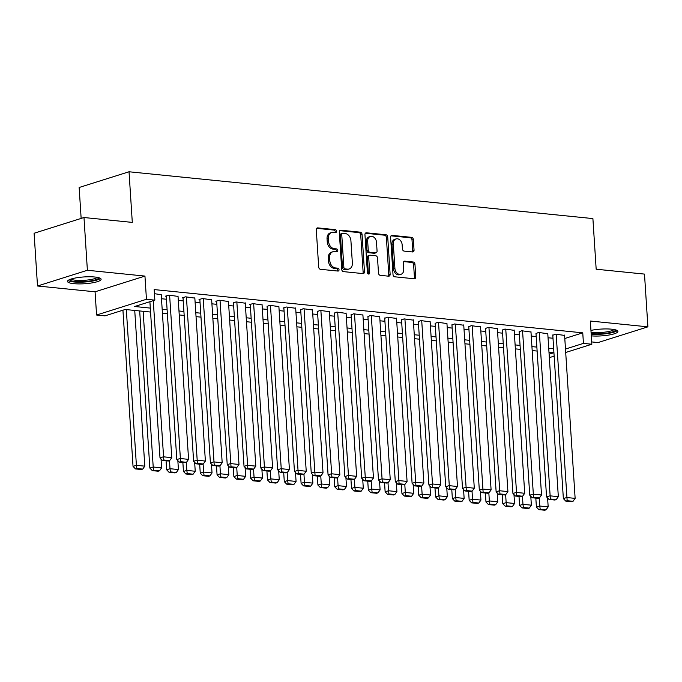 <?xml version="1.0" encoding="UTF-8"?>
<svg xmlns="http://www.w3.org/2000/svg" width="682" height="682" viewBox="0 0 682 682"><rect width="100%" height="100%" fill="white"/><g stroke="black" fill="none" stroke-linecap="round" stroke-linejoin="round"><path stroke-width="1.02" d="M336.576 231.224A1.483 1.125 72.5 0 0 335.331 229.655L317.795 227.89A2.123 1.603 72.5 0 0 317.292 227.933A2.123 1.603 72.5 0 0 316.286 229.791L318.69 267.071A2.123 1.603 72.5 0 0 320.48 269.305L338.008 271.069A1.483 1.125 72.5 0 0 337.82 268.171L335.553 267.949A6.777 5.124 72.5 0 1 329.841 260.788L329.645 257.677A6.777 5.124 72.5 0 1 332.884 251.743A6.777 5.124 72.5 0 1 334.495 251.581L336.763 251.811A1.483 1.125 72.5 0 0 336.576 248.913L334.308 248.683A6.777 5.124 72.5 0 1 328.596 241.53L328.4 238.419A6.777 5.124 72.5 0 1 331.64 232.485A6.777 5.124 72.5 0 1 333.242 232.323L335.518 232.553A1.483 1.125 72.5 0 0 336.576 231.224M335.041 232.511A1.483 1.125 72.5 0 0 333.975 230.081L316.704 228.334M337.539 271.027A1.483 1.125 72.5 0 0 336.473 268.597L334.206 268.367L335.553 267.949M336.294 251.769A1.483 1.125 72.5 0 0 335.229 249.339L332.952 249.109L334.308 248.683M591.294 335.876A16.837 3.41 176.3 0 0 608.873 335.041A16.837 3.41 176.3 0 0 617.918 331.409A16.837 3.41 176.3 0 0 611.626 329.184A16.837 3.41 176.3 0 0 590.944 330.412M94.815 277.02A16.837 3.41 176.3 0 0 76.93 277.727A16.837 3.41 176.3 0 0 67.492 281.427A16.837 3.41 176.3 0 0 73.784 283.652A16.837 3.41 176.3 0 0 91.669 282.953A16.837 3.41 176.3 0 0 101.106 279.253A16.837 3.41 176.3 0 0 94.815 277.02M412.533 251.948A2.123 1.603 72.5 0 0 413.036 251.905A2.123 1.603 72.5 0 0 414.042 250.047L413.369 239.587A2.123 1.603 72.5 0 0 411.587 237.353L392.116 235.384A2.123 1.603 72.5 0 0 391.613 235.435A2.123 1.603 72.5 0 0 390.607 237.293L393.011 274.565A2.123 1.603 72.5 0 0 394.801 276.807L414.264 278.767A2.123 1.603 72.5 0 0 414.767 278.716A2.123 1.603 72.5 0 0 415.781 276.866L414.963 264.232A2.123 1.603 72.5 0 0 413.181 261.999L404.844 261.155A2.123 1.603 72.5 0 0 404.341 261.206A2.123 1.603 72.5 0 0 403.335 263.056L403.735 269.322A5.669 4.288 72.5 0 1 401.025 274.283A5.669 4.288 72.5 0 1 394.912 268.435L393.326 243.892A5.669 4.288 72.5 0 1 396.029 238.93A5.669 4.288 72.5 0 1 402.15 244.787L402.414 248.87A2.123 1.603 72.5 0 0 404.196 251.112L412.533 251.948M564.798 338.502L582.752 332.842L583.434 343.387L591.84 344.24L565.702 352.483M83.98 217.524L87.39 270.268L37.51 285.997L34.1 233.253L83.98 217.524L132.299 222.4L129.026 171.77L592.897 218.581L596.17 269.22L644.49 274.096L647.9 326.84L590.339 321.034L591.84 344.24M37.51 285.997L95.071 291.802L144.951 276.082L87.39 270.268M144.951 276.082L146.451 299.287L154.857 300.14L134.635 306.508L150.313 308.094M582.752 332.842L154.175 289.586L154.857 300.14M362.065 234.412A2.123 1.603 72.5 0 0 360.275 232.17L340.812 230.209A2.123 1.603 72.5 0 0 340.309 230.26A2.123 1.603 72.5 0 0 339.295 232.11L341.708 269.39A2.123 1.603 72.5 0 0 343.489 271.624L362.96 273.593A2.123 1.603 72.5 0 0 363.463 273.542A2.123 1.603 72.5 0 0 364.469 271.692L362.065 234.412L360.718 234.838A2.123 1.603 72.5 0 0 358.928 232.596L339.713 230.661M366.464 232.801L385.935 234.761A2.123 1.603 72.5 0 1 387.717 237.004L390.13 274.275A2.123 1.603 72.5 0 1 389.115 276.133A2.123 1.603 72.5 0 1 388.612 276.184L380.283 275.34A2.123 1.603 72.5 0 1 378.493 273.107L377.521 257.984A2.123 1.603 72.5 0 0 375.731 255.75L370.207 255.187A2.123 1.603 72.5 0 0 369.704 255.238A2.123 1.603 72.5 0 0 368.689 257.097L369.712 272.834A1.483 1.125 72.5 0 1 367.402 272.604L364.947 234.702A2.123 1.603 72.5 0 1 365.961 232.852A2.123 1.603 72.5 0 1 366.464 232.801L365.518 233.099M591.686 341.929L598.02 342.569L647.9 326.84M161.233 294.709L154.439 293.678M178.036 296.406L168.769 295.127L165.402 296.193L166.246 296.278M194.847 298.102L185.581 296.823L182.205 297.889L183.049 297.974M211.65 299.799L202.384 298.52L199.016 299.586L199.86 299.671M228.461 301.495L219.195 300.216L215.819 301.282L216.663 301.367M245.264 303.192L235.998 301.913L233.466 303.064M262.076 304.888L252.809 303.609L249.433 304.675L250.277 304.76M278.878 306.585L269.612 305.306L267.08 306.457M295.69 308.281L286.423 307.002L283.047 308.068L283.891 308.153M312.492 309.978L303.226 308.699L300.694 309.85M329.304 311.674L320.037 310.395L317.505 311.538M346.106 313.37L336.84 312.092L334.308 313.234M362.918 315.058L353.651 313.788L351.119 314.931M379.721 316.755L370.454 315.485L367.922 316.627M396.532 318.451L387.265 317.181L384.733 318.323M413.335 320.148L404.068 318.878L401.536 320.02M430.137 321.844L420.879 320.574L418.347 321.716M446.949 323.541L437.682 322.271L435.15 323.413M463.751 325.237L454.493 323.967L451.961 325.109M480.563 326.934L471.296 325.664L468.764 326.806M497.366 328.63L488.099 327.36L485.575 328.502M514.177 330.327L504.91 329.056L502.378 330.199M530.98 332.023L521.713 330.753L519.19 331.895M547.791 333.72L538.524 332.449L535.992 333.592M161.489 298.742L166.434 299.236M178.3 300.438L183.245 300.933M195.103 302.135L200.048 302.629M211.914 303.831L216.85 304.325M228.717 305.527L233.662 306.022M245.529 307.224L250.465 307.718M262.331 308.92L267.276 309.415M279.143 310.617L284.079 311.111M295.945 312.313L300.89 312.808M312.757 314.01L317.693 314.504M329.559 315.706L334.504 316.201M346.371 317.403L351.307 317.897M363.174 319.099L368.118 319.594M379.985 320.796L384.921 321.29M396.788 322.492L401.732 322.987M413.599 324.189L418.535 324.683M430.402 325.885L435.346 326.38M447.213 327.582L452.149 328.076M464.016 329.278L468.96 329.773M480.827 330.975L485.763 331.469M497.63 332.671L502.574 333.166M514.433 334.359L519.377 334.862M531.244 336.055L536.188 336.558M548.047 337.752L552.991 338.255M564.594 335.416L555.327 334.146L552.804 335.288M129.026 171.77L79.146 187.49L81.149 218.419M150.569 312.049L125.198 309.483L104.977 315.86L96.571 315.016L146.451 299.287M95.071 291.802L96.571 315.016M554.151 356.123L549.334 357.641M565.48 349.048L583.434 343.387M162.171 309.287L167.116 309.79M178.982 310.983L183.927 311.486M195.785 312.68L200.73 313.183M212.596 314.376L217.541 314.879M229.399 316.073L234.344 316.576M246.211 317.769L251.147 318.272M263.013 319.466L267.958 319.969M279.825 321.162L284.761 321.665M296.627 322.859L301.572 323.362M313.439 324.555L318.375 325.058M330.241 326.252L335.186 326.755M347.053 327.948L351.989 328.451M363.856 329.645L368.8 330.148M380.667 331.341L385.603 331.844M397.47 333.038L402.414 333.541M414.281 334.734L419.217 335.237M431.084 336.431L436.028 336.934M447.895 338.127L452.831 338.63M464.698 339.824L469.642 340.318M481.509 341.52L486.445 342.014M498.312 343.217L503.256 343.711M515.123 344.913L520.059 345.407M531.926 346.609L536.87 347.104M548.729 348.306L553.673 348.8M549.112 354.214L553.775 352.739L548.984 352.262M537.126 351.06L532.182 350.565M520.315 349.363L515.379 348.869M503.512 347.667L498.568 347.172M486.701 345.97L481.765 345.476M469.898 344.274L464.954 343.779M453.087 342.577L448.151 342.083M436.284 340.881L431.339 340.386M419.473 339.184L414.537 338.69M402.67 337.488L397.725 336.993M385.859 335.791L380.923 335.297M369.056 334.095L364.111 333.6M352.244 332.398L347.308 331.904M335.442 330.702L330.497 330.207M318.63 329.005L313.694 328.511M301.828 327.309L296.883 326.814M285.016 325.612L280.08 325.118M268.214 323.916L263.269 323.421M251.402 322.228L246.466 321.725M234.599 320.531L229.655 320.029M217.788 318.835L212.852 318.332M200.985 317.139L196.041 316.636M184.183 315.442L179.238 314.939M167.371 313.746L162.427 313.243M331.64 232.485L330.284 232.912A6.777 5.124 72.5 0 0 327.045 238.845L328.4 238.419M332.952 249.109A6.777 5.124 72.5 0 1 327.249 241.948L327.045 238.845M332.884 251.743L331.537 252.17A6.777 5.124 72.5 0 0 328.289 258.103L329.645 257.677M334.206 268.367A6.777 5.124 72.5 0 1 328.494 261.215L328.289 258.103M362.705 273.567A2.123 1.603 72.5 0 0 363.122 272.109L360.718 234.838M342.816 233.295A1.483 1.125 72.5 0 0 341.75 234.625L343.873 267.344A1.483 1.125 72.5 0 0 345.118 268.913L347.513 269.151A6.777 5.124 72.5 0 0 349.124 268.989A6.777 5.124 72.5 0 0 352.364 263.056L350.915 240.695A6.777 5.124 72.5 0 0 345.203 233.534L342.816 233.295M341.469 233.713A1.483 1.125 72.5 0 0 340.403 235.051L341.75 234.625M349.124 268.989L347.769 269.416A6.777 5.124 72.5 0 1 346.166 269.578L343.771 269.339A1.483 1.125 72.5 0 1 342.517 267.77L340.403 235.051M365.373 233.253L384.588 235.188L385.935 234.761M388.356 276.159A2.123 1.603 72.5 0 0 388.774 274.701L386.37 237.421A2.123 1.603 72.5 0 0 384.588 235.188M369.704 255.238L368.357 255.665A2.123 1.603 72.5 0 0 367.342 257.523L368.365 273.26L369.712 272.834M368.229 274.028A1.483 1.125 72.5 0 0 368.365 273.26M376.507 242.298A5.669 4.288 72.5 0 0 370.386 236.449A5.669 4.288 72.5 0 0 367.675 241.411L368.237 250.055A2.123 1.603 72.5 0 0 370.019 252.289L375.543 252.852A2.123 1.603 72.5 0 0 376.046 252.8A2.123 1.603 72.5 0 0 377.061 250.942L376.507 242.298M370.386 236.449L369.039 236.876A5.669 4.288 72.5 0 0 366.328 241.829L367.675 241.411M376.046 252.8L374.699 253.227A2.123 1.603 72.5 0 1 374.196 253.269L368.672 252.715A2.123 1.603 72.5 0 1 366.89 250.482L366.328 241.829M396.029 238.93L394.682 239.356A5.669 4.288 72.5 0 0 391.98 244.318L393.326 243.892M401.025 274.283L399.678 274.71A5.669 4.288 72.5 0 1 393.565 268.861L391.98 244.318M414.008 278.742A2.123 1.603 72.5 0 0 414.434 277.293L413.616 264.659A2.123 1.603 72.5 0 0 411.834 262.417L403.753 261.607M412.278 251.922A2.123 1.603 72.5 0 0 412.695 250.473L412.022 240.013A2.123 1.603 72.5 0 0 410.24 237.779L391.025 235.836M122.93 310.199L133.033 466.377L136.4 465.312L126.332 309.602M134.738 310.446L144.806 466.164L142.717 469.097L136.835 468.5L135.479 468.926L141.362 469.523L142.717 469.097M136.835 468.5L136.4 465.312L144.806 466.164M135.479 468.926L133.033 466.377M161.208 294.368L171.77 457.665L163.365 456.812L159.997 457.878L162.444 460.427L168.326 461.023L169.673 460.597L163.791 460L162.444 460.427M149.895 301.7L159.997 457.878M153.262 300.634L163.791 460M169.673 460.597L171.77 457.665M98.728 277.693A14.569 2.95 -3.7 0 1 90.604 280.907A14.569 2.95 -3.7 0 1 75.088 281.521A14.569 2.95 -3.7 0 1 69.649 279.577M71.047 279.057A13.495 2.728 176.3 0 0 75.693 280.251A13.495 2.728 176.3 0 0 97.279 277.361M68.021 280.498A16.735 3.384 176.3 0 0 73.741 281.947A16.735 3.384 176.3 0 0 100.467 278.401M615.539 329.858A14.569 2.95 -3.7 0 1 615.377 330.369A14.569 2.95 -3.7 0 1 605.812 333.302A14.569 2.95 -3.7 0 1 591.149 333.592M591.183 334.163A16.735 3.384 176.3 0 0 617.278 330.565M591.064 332.228A13.495 2.728 176.3 0 0 604.474 332.177A13.495 2.728 176.3 0 0 614.09 329.525M139.682 310.949L149.844 468.074L153.211 467.008L143.143 311.299M161.037 458.969L161.617 467.861L159.52 470.793L153.638 470.196L152.291 470.623L158.173 471.219L159.52 470.793M153.638 470.196L153.211 467.008L161.617 467.861M152.291 470.623L149.844 468.074M166.067 460.793L166.647 469.77L170.014 468.704L169.494 460.657M177.849 460.657L178.42 469.557L176.331 472.49L170.44 471.893L169.093 472.319L174.976 472.916L176.331 472.49M170.44 471.893L170.014 468.704L178.42 469.557M169.093 472.319L166.647 469.77M182.87 462.49L183.458 471.467L186.825 470.401L186.305 462.353M194.651 462.353L195.231 471.253L193.134 474.186L187.252 473.589L185.905 474.016L191.787 474.612L193.134 474.186M187.252 473.589L186.825 470.401L195.231 471.253M185.905 474.016L183.458 471.467M199.681 464.186L200.261 473.163L203.628 472.097L203.108 464.05M211.463 464.05L212.034 472.95L209.937 475.883L204.054 475.286L202.707 475.712L208.59 476.309L209.937 475.883M204.054 475.286L203.628 472.097L212.034 472.95M202.707 475.712L200.261 473.163M178.019 296.065L188.573 459.361L180.176 458.509L176.8 459.574L179.255 462.123L185.137 462.72L186.484 462.294L180.602 461.697L179.255 462.123M166.22 295.928L176.8 459.574M169.613 295.212L180.602 461.697M186.484 462.294L188.573 459.361M194.822 297.761L205.384 461.058L196.979 460.205L193.611 461.271L196.058 463.82L201.94 464.416L203.287 463.99L197.405 463.393L196.058 463.82M183.023 297.625L193.611 461.271M186.416 296.909L197.405 463.393M203.287 463.99L205.384 461.058M211.633 299.449L222.187 462.754L213.79 461.902L210.414 462.967L212.861 465.516L218.752 466.113L220.098 465.687L214.216 465.09L212.861 465.516M199.835 299.321L210.414 462.967M203.227 298.605L214.216 465.09M220.098 465.687L222.187 462.754M228.436 301.146L238.998 464.451L230.593 463.598L227.225 464.664L229.672 467.213L235.554 467.809L236.901 467.383L231.019 466.786L229.672 467.213M216.637 301.018L227.225 464.664M220.03 300.302L231.019 466.786M236.901 467.383L238.998 464.451M216.484 465.883L217.072 474.86L220.439 473.794L219.919 465.746M228.265 465.746L228.845 474.646L226.748 477.579L220.866 476.982L219.519 477.409L225.401 478.005L226.748 477.579M220.866 476.982L220.439 473.794L228.845 474.646M219.519 477.409L217.072 474.86M245.247 302.842L255.801 466.147L247.404 465.294L244.028 466.36L246.475 468.909L252.357 469.506L253.713 469.08L247.83 468.483L246.475 468.909M233.449 302.714L244.028 466.36M236.842 301.998L247.83 468.483M253.713 469.08L255.801 466.147M233.295 467.579L233.875 476.556L237.242 475.49L236.722 467.443M245.077 467.443L245.648 476.343L243.551 479.276L237.668 478.679L236.322 479.105L242.204 479.702L243.551 479.276M237.668 478.679L237.242 475.49L245.648 476.343M236.322 479.105L233.875 476.556M262.05 304.539L272.612 467.843L264.207 466.991L260.839 468.057L263.286 470.606L269.168 471.202L270.515 470.776L264.633 470.179L263.286 470.606M250.251 304.411L260.839 468.057M253.644 303.695L264.633 470.179M270.515 470.776L272.612 467.843M250.098 469.276L250.686 478.252L254.054 477.187L253.534 469.131M261.879 469.139L262.459 478.039L260.362 480.972L254.48 480.375L253.133 480.801L259.015 481.398L260.362 480.972M254.48 480.375L254.054 477.187L262.459 478.039M253.133 480.801L250.686 478.252M278.861 306.235L289.415 469.54L281.01 468.687L277.642 469.753L280.089 472.302L285.971 472.899L287.327 472.473L281.444 471.876L280.089 472.302M267.063 306.107L277.642 469.753M270.456 305.391L281.444 471.876M287.327 472.473L289.415 469.54M266.909 470.972L267.489 479.949L270.856 478.883L270.336 470.827M278.691 470.836L279.262 479.736L277.165 482.668L271.283 482.072L269.936 482.498L275.818 483.095L277.165 482.668M271.283 482.072L270.856 478.883L279.262 479.736M269.936 482.498L267.489 479.949M295.664 307.932L306.227 471.236L297.821 470.384L294.454 471.45L296.9 473.999L302.782 474.595L304.129 474.169L298.247 473.572L296.9 473.999M283.865 307.804L294.454 471.45M287.258 307.088L298.247 473.572M304.129 474.169L306.227 471.236M283.712 472.669L284.292 481.645L287.668 480.58L287.148 472.524M295.494 472.532L296.073 481.432L293.976 484.365L288.094 483.768L286.747 484.194L292.629 484.791L293.976 484.365M288.094 483.768L287.668 480.58L296.073 481.432M286.747 484.194L284.292 481.645M312.467 309.628L323.029 472.933L314.624 472.08L311.256 473.146L313.703 475.695L319.585 476.292L320.941 475.866L315.058 475.269L313.703 475.695M300.677 309.5L311.256 473.146M304.07 308.784L315.058 475.269M320.941 475.866L323.029 472.933M300.523 474.365L301.103 483.342L304.47 482.276L303.95 474.22M312.305 474.229L312.876 483.129L310.779 486.061L304.897 485.465L303.55 485.891L309.432 486.488L310.779 486.061M304.897 485.465L304.47 482.276L312.876 483.129M303.55 485.891L301.103 483.342M329.278 311.324L339.841 474.629L331.435 473.777L328.068 474.843L330.514 477.391L336.397 477.988L337.743 477.562L331.861 476.965L330.514 477.391M317.48 311.197L328.068 474.843M320.872 310.481L331.861 476.965M337.743 477.562L339.841 474.629M317.326 476.062L317.906 485.038L321.282 483.973L320.762 475.917M329.108 475.925L329.687 484.825L327.59 487.758L321.708 487.161L320.361 487.587L326.243 488.184L327.59 487.758M321.708 487.161L321.282 483.973L329.687 484.825M320.361 487.587L317.906 485.038M346.081 313.021L356.643 476.326L348.238 475.473L344.87 476.539L347.317 479.088L353.199 479.685L354.555 479.258L348.664 478.662L347.317 479.088M334.291 312.893L344.87 476.539M337.684 312.177L348.664 478.662M354.555 479.258L356.643 476.326M334.137 477.758L334.717 486.735L338.084 485.669L337.564 477.613M345.919 477.622L346.49 486.522L344.393 489.454L338.511 488.858L337.164 489.284L343.046 489.881L344.393 489.454M338.511 488.858L338.084 485.669L346.49 486.522M337.164 489.284L334.717 486.735M362.892 314.717L373.455 478.022L365.049 477.17L361.682 478.235L364.128 480.784L370.011 481.381L371.358 480.955L365.475 480.358L364.128 480.784M351.094 314.59L361.682 478.235M354.487 313.873L365.475 480.358M371.358 480.955L373.455 478.022M379.695 316.414L390.257 479.719L381.852 478.866L378.484 479.932L380.931 482.481L386.813 483.078L388.16 482.651L382.278 482.055L380.931 482.481M367.905 316.286L378.484 479.932M371.298 315.57L382.278 482.055M388.16 482.651L390.257 479.719M396.506 318.11L407.069 481.407L398.663 480.563L395.296 481.628L397.742 484.177L403.625 484.774L404.972 484.348L399.089 483.751L397.742 484.177M384.708 317.983L395.296 481.628M388.101 317.266L399.089 483.751M404.972 484.348L407.069 481.407M350.94 479.455L351.52 488.431L354.896 487.366L354.376 479.31M362.722 479.318L363.293 488.218L361.204 491.151L355.322 490.554L353.975 490.98L359.857 491.577L361.204 491.151M355.322 490.554L354.896 487.366L363.293 488.218M353.975 490.98L351.52 488.431M367.751 481.151L368.331 490.128L371.699 489.062L371.178 481.006M379.524 481.015L380.104 489.915L378.007 492.847L372.125 492.251L370.778 492.677L376.66 493.274L378.007 492.847M372.125 492.251L371.699 489.062L380.104 489.915M370.778 492.677L368.331 490.128M384.554 482.847L385.134 491.824L388.51 490.759L387.99 482.703M396.336 482.711L396.907 491.611L394.818 494.544L388.936 493.947L387.589 494.373L393.471 494.97L394.818 494.544M388.936 493.947L388.51 490.759L396.907 491.611M387.589 494.373L385.134 491.824M413.309 319.807L423.872 483.103L415.466 482.259L412.099 483.325L414.545 485.874L420.427 486.471L421.774 486.044L415.892 485.448L414.545 485.874M401.519 319.679L412.099 483.325M404.912 318.963L415.892 485.448M421.774 486.044L423.872 483.103M401.366 484.544L401.945 493.521L405.313 492.455L404.793 484.399M413.139 484.408L413.718 493.308L411.621 496.24L405.739 495.644L404.392 496.07L410.274 496.667L411.621 496.24M405.739 495.644L405.313 492.455L413.718 493.308M404.392 496.07L401.945 493.521M430.12 321.503L440.683 484.8L432.277 483.956L428.91 485.021L431.356 487.57L437.239 488.167L438.586 487.741L432.703 487.144L431.356 487.57M418.322 321.375L428.91 485.021M421.715 320.659L432.703 487.144M438.586 487.741L440.683 484.8M418.168 486.24L418.748 495.217L422.124 494.152L421.604 486.096M429.95 486.104L430.521 495.004L428.432 497.937L422.55 497.34L421.203 497.766L427.085 498.363L428.432 497.937M422.55 497.34L422.124 494.152L430.521 495.004M421.203 497.766L418.748 495.217M446.923 323.2L457.486 486.496L449.08 485.652L445.713 486.718L448.159 489.267L454.042 489.855L455.388 489.437L449.506 488.841L448.159 489.267M435.133 323.072L445.713 486.718M438.526 322.356L449.506 488.841M455.388 489.437L457.486 486.496M434.98 487.937L435.559 496.914L438.927 495.848L438.407 487.792M446.753 487.801L447.332 496.692L445.235 499.633L439.353 499.036L438.006 499.463L443.888 500.059L445.235 499.633M439.353 499.036L438.927 495.848L447.332 496.692M438.006 499.463L435.559 496.914M463.734 324.896L474.297 488.193L465.891 487.349L462.515 488.414L464.971 490.963L470.853 491.552L472.2 491.134L466.317 490.537L464.971 490.963M451.936 324.768L462.515 488.414M455.329 324.052L466.317 490.537M472.2 491.134L474.297 488.193M451.782 489.633L452.362 498.61L455.738 497.545L455.218 489.488M463.564 489.497L464.135 498.389L462.046 501.33L456.164 500.733L454.817 501.159L460.7 501.756L462.046 501.33M456.164 500.733L455.738 497.545L464.135 498.389M454.817 501.159L452.362 498.61M480.537 326.593L491.1 489.889L482.694 489.045L479.327 490.111L481.773 492.66L487.656 493.248L489.003 492.83L483.12 492.233L481.773 492.66M468.747 326.465L479.327 490.111M472.14 325.749L483.12 492.233M489.003 492.83L491.1 489.889M468.594 491.33L469.173 500.307L472.541 499.241L472.021 491.185M480.367 491.193L480.946 500.085L478.849 503.026L472.967 502.429L471.62 502.856L477.502 503.444L478.849 503.026M472.967 502.429L472.541 499.241L480.946 500.085M471.62 502.856L469.173 500.307M497.349 328.289L507.911 491.586L499.505 490.742L496.129 491.807L498.585 494.356L504.467 494.944L505.814 494.527L499.932 493.93L498.585 494.356M485.55 328.161L496.129 491.807M488.943 327.445L499.932 493.93M505.814 494.527L507.911 491.586M485.396 493.026L485.976 502.003L489.352 500.938L488.832 492.881M497.178 492.89L497.749 501.782L495.661 504.723L489.778 504.126L488.431 504.552L494.314 505.14L495.661 504.723M489.778 504.126L489.352 500.938L497.749 501.782M488.431 504.552L485.976 502.003M514.151 329.986L524.714 493.282L516.308 492.438L512.941 493.495L515.387 496.053L521.27 496.641L522.617 496.223L516.734 495.626L515.387 496.053M502.361 329.858L512.941 493.495M505.754 329.142L516.734 495.626M522.617 496.223L524.714 493.282M502.208 494.723L502.787 503.7L506.155 502.634L505.635 494.578M513.981 494.586L514.56 503.478L512.463 506.419L506.581 505.822L505.234 506.249L511.116 506.837L512.463 506.419M506.581 505.822L506.155 502.634L514.56 503.478M505.234 506.249L502.787 503.7M530.963 331.682L541.517 494.979L533.119 494.135L529.744 495.192L532.199 497.749L538.081 498.337L539.428 497.92L533.546 497.323L532.199 497.749M519.164 331.554L529.744 495.192M522.557 330.838L533.546 497.323M539.428 497.92L541.517 494.979M519.011 496.419L519.59 505.396L522.966 504.33L522.438 496.274M530.792 496.283L531.363 505.174L529.275 508.116L523.392 507.519L522.045 507.945L527.928 508.533L529.275 508.116M523.392 507.519L522.966 504.33L531.363 505.174M522.045 507.945L519.59 505.396M547.765 333.379L558.328 496.675L549.922 495.831L546.555 496.888L549.001 499.446L554.884 500.034L556.231 499.608L550.348 499.019L549.001 499.446M535.975 333.251L546.555 496.888M539.368 332.535L550.348 499.019M556.231 499.608L558.328 496.675M535.822 498.116L536.402 507.084L539.769 506.027L539.249 497.971M547.595 497.979L548.175 506.871L546.077 509.812L540.195 509.215L538.848 509.642L544.73 510.23L546.077 509.812M540.195 509.215L539.769 506.027L548.175 506.871M538.848 509.642L536.402 507.084M564.577 335.075L575.131 498.372L566.733 497.528L563.358 498.585L565.813 501.142L571.695 501.73L573.042 501.304L567.16 500.716L565.813 501.142M552.778 334.947L563.358 498.585M556.171 334.231L567.16 500.716M573.042 501.304L575.131 498.372M333.975 230.081L335.331 229.655M336.473 268.597L337.82 268.171M335.229 249.339L336.576 248.913M327.249 241.948L328.596 241.53M328.494 261.215L329.841 260.788M316.857 228.18L317.795 227.89M363.122 272.109L364.469 271.692M339.866 230.507L340.812 230.209M358.928 232.596L360.275 232.17M342.517 267.77L343.873 267.344M343.771 269.339L345.118 268.913M346.166 269.578L347.513 269.151M386.37 237.421L387.717 237.004M388.774 274.701L390.13 274.275M367.342 257.523L368.689 257.097M366.89 250.482L368.237 250.055M368.672 252.715L370.019 252.289M374.196 253.269L375.543 252.852M393.565 268.861L394.912 268.435M403.906 261.453L404.844 261.155M411.834 262.417L413.181 261.999M413.616 264.659L414.963 264.232M414.434 277.293L415.781 276.866M391.178 235.682L392.116 235.384M410.24 237.779L411.587 237.353M412.022 240.013L413.369 239.587M412.695 250.473L414.042 250.047M341.111 233.756L342.466 233.329"/></g></svg>
